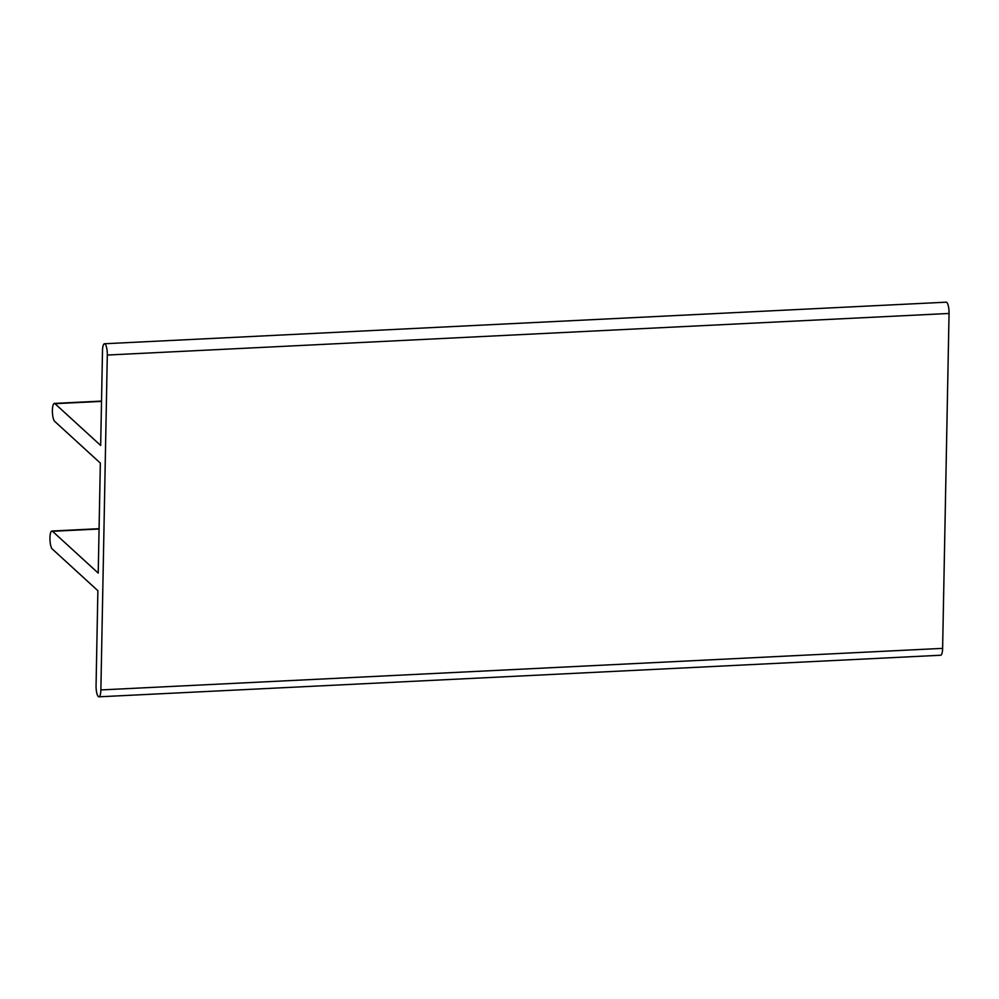 <?xml version="1.0" encoding="UTF-8"?>
<svg xmlns="http://www.w3.org/2000/svg" width="999" height="999" viewBox="0 0 999 999"><rect width="100%" height="100%" fill="white"/><g stroke="black" fill="none" stroke-linecap="round" stroke-linejoin="round"><path stroke-width="1.5" d="M98.913 696.815L940.658 655.244A9.091 2.373 -92.8 0 0 942.619 648.363L949.05 313.461A9.091 2.373 -92.8 0 0 946.19 302.185L104.445 343.756A9.091 2.373 87.2 0 1 107.305 355.045L100.874 689.934A9.091 2.373 87.2 0 1 98.913 696.815A9.091 2.373 87.2 0 1 96.066 685.539L97.877 590.709L52.185 548.926A9.091 2.373 87.2 0 1 49.95 539.06A9.091 2.373 87.2 0 1 51.911 531.031A9.091 2.373 87.2 0 1 52.522 531.306L98.227 573.089L100.337 463.099L54.633 421.316A9.091 2.373 87.2 0 1 52.398 411.451A9.091 2.373 87.2 0 1 54.358 403.421A9.091 2.373 87.2 0 1 54.982 403.683L100.674 445.467L102.497 350.637A9.091 2.373 87.2 0 1 104.445 343.756M942.619 648.363L100.874 689.934M107.305 355.045L949.05 313.461M54.982 403.683L101.523 401.386M52.522 531.306L99.063 528.995M54.358 403.421L101.523 401.086M51.911 531.031L99.076 528.696"/></g></svg>
